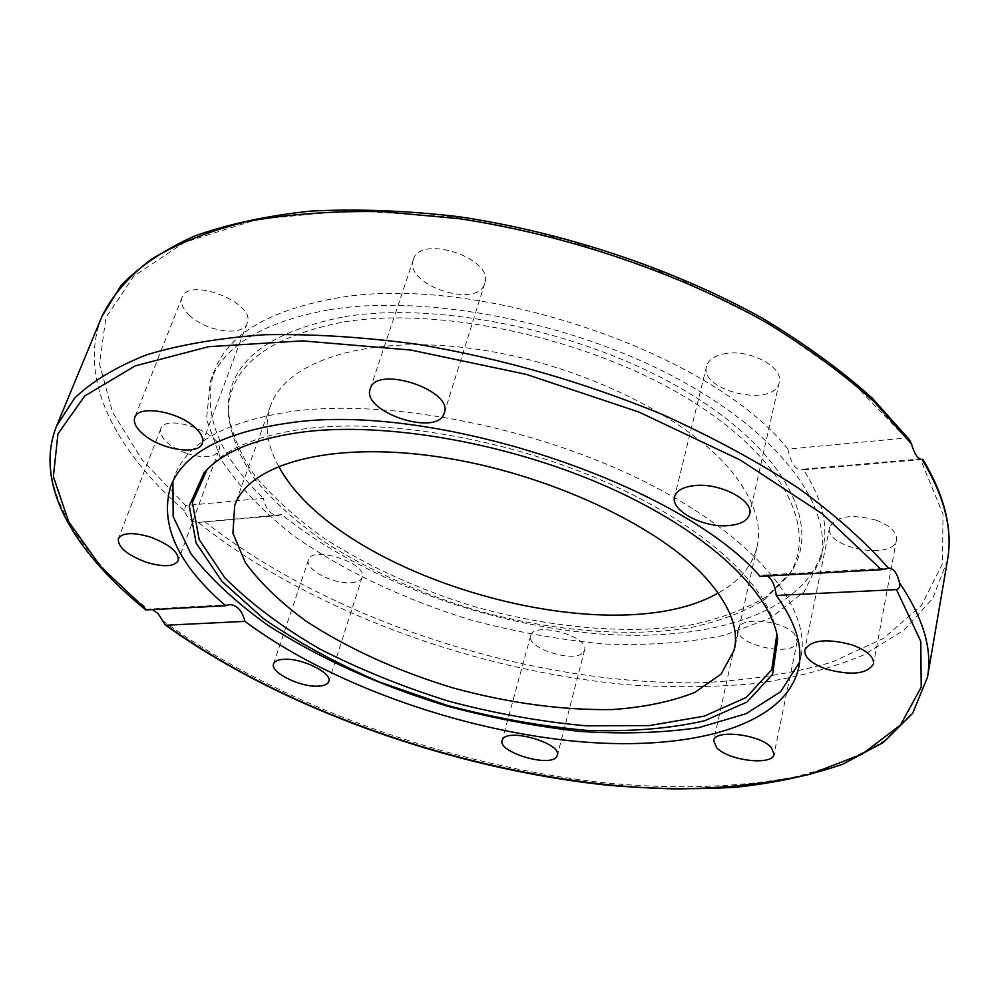 <?xml version="1.0" encoding="UTF-8"?>
<svg xmlns="http://www.w3.org/2000/svg" width="999" height="999" viewBox="0 0 999 999"><rect width="100%" height="100%" fill="white"/><g stroke="black" fill="none" stroke-linecap="round" stroke-linejoin="round"><path stroke-width="0.75" stroke-dasharray="5 3.75" d="M281.88 514.61L278.134 515.509C270.454 514.91 265.572 509.165 263.474 498.264L185.639 505.556L184.378 510.764C187.412 518.456 191.958 522.352 198.039 522.477L281.88 514.61C360.214 578.334 484.128 624.25 597.077 633.716C709.39 642.894 808.328 612.699 823.276 546.94C828.183 523.476 821.478 497.564 803.171 469.18L919.954 459.003M329.22 309.765C424.587 294.018 567.919 320.916 673.251 376.436C778.858 431.955 832.479 505.544 821.091 557.704L804.158 591.77L770.766 617.869L724.263 635.327C687.986 642.694 648.326 645.604 605.307 644.043C561.288 640.084 516.92 632.192 472.19 620.379C405.844 600.174 344.093 571.191 293.893 535.988C262.837 511.55 238.486 485.939 220.866 459.153L206.518 419.268L210.339 381.431C223.776 345.679 263.399 321.79 329.22 309.765M909.565 439.86L906.056 438.024L787.874 449.1C711.201 351.373 472.614 271.303 333.104 298.751C267.382 311.014 227.747 335.14 214.223 371.141C201.748 412.55 218.169 454.92 263.474 498.264M787.874 449.1C790.659 462.075 794.879 469.08 800.511 470.104L803.171 469.18M726.723 353.409C715.334 355.107 708.628 359.34 706.605 366.133C698.825 391.208 774.874 408.329 779.245 382.367C783.865 367.694 751.385 349.575 726.723 353.409M413.411 259.515L413.361 259.665C403.384 284.915 478.259 309.603 484.777 283.291C494.667 258.641 420.217 233.754 413.411 259.515M189.111 314.997C205.469 331.556 243.157 337.038 247.128 323.276C256.805 303.221 188.511 276.099 182.018 297.577C180.245 302.822 182.617 308.629 189.111 314.997M187.113 453.608C203.933 458.578 214.473 457.642 218.731 450.799C226.473 434.952 165.559 411.913 160.702 428.958C159.69 438.099 168.494 446.316 187.113 453.608M794.692 634.377C783.903 620.229 739.51 616.008 738.348 628.821C733.416 644.979 794.992 658.341 797.214 641.508L794.692 634.377M583.753 651.785L584.577 650.074C589.697 636.151 533.029 621.041 530.669 635.689C525.861 648.601 576.435 663.935 583.753 651.785M875.836 520.104C851.123 513.698 835.713 516.108 829.632 527.347C823.938 547.764 893.88 561.026 896.49 539.872C897.027 532.142 890.146 525.561 875.836 520.104M351.049 582.717C357.255 582.267 360.951 580.456 362.137 577.297C368.194 563.461 311.8 545.117 308.429 559.865C304.345 569.055 333.167 584.365 351.049 582.717M152.61 609.777L148.888 609.09L145.891 609.952M344.493 321.828C441.083 306.218 588.561 338.324 686.425 397.827C784.702 457.28 819.255 530.594 788.348 575.849L764.797 599.55C743.593 612.437 717.994 621.965 687.999 628.121C625.324 637.612 549.138 630.619 475.174 610.027C419.255 593.044 368.981 570.317 324.363 541.858C296.778 522.302 273.738 501.635 255.269 479.857C239.91 457.754 230.956 435.876 228.384 414.223C227.847 367.644 266.546 336.838 344.493 321.828M278.646 466.196C266.845 445.005 264.098 424.975 270.429 406.094C285.502 361.451 365.934 334.39 471.715 348.489C577.372 362.362 688.224 416.633 732.866 472.989C753.958 499.862 762.037 524.4 757.105 546.565C752.397 565.921 739.397 581.406 718.119 593.031M344.88 316.633C441.983 300.749 590.309 332.992 688.636 392.932C787.387 452.822 821.94 526.735 790.771 572.365L767.045 596.278C745.704 609.278 719.954 618.893 689.809 625.124C626.823 634.74 550.299 627.759 476.024 607.092C419.867 590.022 369.393 567.182 324.588 538.548C296.89 518.881 273.763 498.076 255.195 476.136C239.772 453.871 230.769 431.83 228.184 409.99C227.635 362.999 266.521 331.893 344.88 316.633M172.889 481.393L174.688 475.849C187.163 442.532 226.748 420.991 293.469 411.201C390.209 398.613 537.462 427.522 646.378 482.517C755.556 537.499 811.65 608.054 800.948 656.605L799.512 662.25M767.382 575.973L764.173 575.049L760.089 576.373M207.03 469.655L207.155 469.505C225.512 448.439 258.953 434.752 307.48 428.446C390.509 418.419 512.45 440.097 609.989 483.978C707.642 527.897 769.929 587.637 776.847 633.94L776.872 634.14M906.056 438.024L850.087 379.957L771.353 324.588L674.263 276.373L565.771 239.485L454.433 217.033L349.038 210.464L257.243 219.48L184.54 242.295L133.878 276.099L105.906 317.682L99.513 363.936L112.512 412.088L142.17 459.89L185.639 505.556M184.378 510.764C115.085 450.337 76.886 377.722 102.06 316.159M204.333 521.366C331.006 621.228 531.555 685.401 700.636 682.742C748.126 680.481 791.832 673.638 831.767 662.225L883.428 638.423L921.503 605.431L942.482 563.648L943.006 514.173L920.354 458.966M947.489 560.177L932.704 598.488L904.008 630.207L863.798 654.919C832.179 667.981 796.877 677.434 757.904 683.279C717.482 687.15 675.274 687.737 631.306 685.014C476.461 671.778 308.679 610.501 198.264 522.465M162.338 620.367C277.647 704.957 449.538 766.221 607.33 783.104C675.399 789.435 737.462 787.462 793.518 777.185C828.671 768.618 858.903 756.493 884.215 740.808L912.986 712.337L927.459 677.285M56.618 425.924C33.454 482.729 75.25 551.236 147.815 609.153M278.134 515.509L198.039 522.477M821.091 557.704L823.276 546.94M210.339 381.431L214.223 371.141M921.94 459.54L800.511 470.104M788.348 575.849L790.771 572.365M228.384 414.223L228.184 409.99M270.429 406.094L234.69 505.631M757.105 546.565L734.302 649.837M229.158 604.645L148.888 609.09M798.626 667.994L800.948 656.605M170.579 486.713L174.688 475.849M764.173 575.049L888.436 568.181M362.137 577.297L328.783 681.53M308.441 559.852L273.589 663.836M218.731 450.786L178.272 560.589M160.702 428.958L118.344 538.648M247.128 323.276L202.322 443.219M182.018 297.577L134.79 417.382M413.361 259.665L370.242 388.786M484.765 283.316L444.305 412.974M706.605 366.133L674.575 496.803M779.245 382.367L749.662 514.11M829.632 527.347L804.707 650.099M896.49 539.86L873.551 663.748M584.577 650.074L557.392 755.306M530.681 635.676L502.11 740.396M738.348 628.821L713.648 740.696M797.214 641.508L774.075 754.22"/><path stroke-width="1.5" d="M911.5 444.006L909.565 439.86L872.09 398.002C841.146 370.179 804.557 343.581 762.337 318.194C673.938 269.093 564.135 232.255 458.241 216.621C405.956 210.552 356.655 208.716 310.352 211.114C266.521 215.821 227.809 224.163 194.231 236.139C163.936 249.9 139.61 266.271 121.241 285.239L102.06 316.159C112.425 295.304 128.846 276.336 151.311 259.253C177.31 243.581 209.128 231.019 246.778 221.566C287.487 214.198 332.505 210.876 381.818 211.601L459.265 218.694C566.058 234.777 676.61 272.24 765.159 321.865C807.404 347.477 843.868 374.238 874.562 402.16L911.5 444.006C914.385 453.896 917.856 459.065 921.94 459.54L922.077 459.54C944.492 496.378 952.959 529.92 947.489 560.177L927.459 677.285C932.554 649.387 923.263 617.944 899.575 582.979C900.424 586.313 899.387 588.523 896.478 589.597L776.26 595.454C775.049 585.576 772.09 579.083 767.382 575.973M919.954 459.003L922.077 459.54M145.891 609.952L225.612 605.756L230.132 604.595C237.362 605.394 242.295 610.988 244.942 621.378L166.371 625.212L165.185 624.825L158.117 613.598L152.61 609.777M225.612 605.756C177.859 564.423 159.515 524.737 170.579 486.713C182.942 453.696 222.527 432.43 289.348 422.914C431.218 401.361 679.183 483.329 760.089 576.373L881.355 569.705L889.272 568.131C893.868 568.681 897.314 573.626 899.575 582.979M718.119 593.031C609.427 655.494 337.337 576.96 278.646 466.196M708.016 580.407C730.132 606.131 738.898 629.283 734.302 649.837L721.103 674.1L694.792 692.432C671.628 701.585 644.205 707.292 612.524 709.552C561.975 710.351 508.703 703.121 452.709 687.836C397.19 670.928 348.264 648.676 305.919 621.053C280.307 602.26 260.152 582.817 245.417 562.724L232.929 533.191L234.69 505.631C248.539 464.198 329.67 440.796 438.149 456.78C546.465 472.539 661.213 526.461 708.016 580.407M799.512 662.25L780.544 691.845L745.916 713.773L698.838 727.622C662.449 732.916 622.839 734.19 579.994 731.418C536.201 726.485 492.007 718.069 447.427 706.168C380.119 685.739 320.254 658.766 267.832 625.249C235.851 602.335 210.165 578.433 190.797 553.546L173.177 516.533L172.889 481.393M776.26 595.454C795.691 622.315 803.146 646.49 798.626 667.994C784.715 728.196 684.315 752.672 569.667 740.709C454.345 728.433 326.96 682.467 244.942 621.378M284.29 659.265C302.46 658.091 332.704 673.351 328.783 681.518C327.697 684.402 324.001 685.938 317.707 686.163C299.588 687.125 269.767 672.152 273.589 663.836C274.638 661.063 278.209 659.54 284.29 659.265M826.385 669.143C811.513 663.698 804.295 657.342 804.719 650.099C810.701 639.909 826.46 638.149 851.96 644.842C866.757 650.337 873.95 656.63 873.551 663.748C867.382 674.063 851.66 675.861 826.385 669.143M502.709 739.123C508.816 727.821 562.062 743.568 557.392 755.294L556.605 756.842C549.5 767.744 497.552 752.072 502.11 740.396L502.709 739.123M716.645 747.677L713.648 740.696C714.51 728.958 759.989 734.24 771.328 747.577L774.075 754.208C772.951 766.008 728.371 760.788 716.645 747.677M146.204 562.237C126.973 554.932 117.695 547.077 118.344 538.648C122.365 532.517 133.079 532.005 150.474 537.1C169.73 544.505 178.996 552.335 178.272 560.589C174.201 566.783 163.511 567.332 146.204 562.237M142.732 433.803C135.852 427.684 133.204 422.215 134.79 417.382C138.224 404.732 177.909 411.238 194.867 427.397C201.336 433.354 203.821 438.636 202.322 443.219C198.789 455.906 160.09 449.687 142.732 433.803M370.292 388.636C376.411 364.735 453.758 390.247 444.305 412.974L443.956 413.911C435.926 436.888 361.014 411.463 370.242 388.786L370.292 388.636M694.942 485.551C720.217 482.717 754.083 500.586 749.662 514.11C747.689 520.679 740.646 524.5 728.533 525.586C703.346 528.009 670.167 510.514 674.575 496.803C676.473 490.534 683.266 486.788 694.942 485.551M304.87 431.768C388.436 421.765 511.338 443.656 609.64 487.824C708.066 532.03 770.778 592.07 777.709 638.498L772.614 674.238L747.015 702.01L704.657 720.741C669.592 728.708 630.032 731.892 585.976 730.319C540.546 726.173 494.43 717.906 447.614 705.519L379.795 682.142C336.513 663.448 297.764 642.295 263.549 618.681L221.99 581.43L196.129 543.006L189.273 505.869L203.996 472.914C222.402 451.773 256.031 438.062 304.87 431.768M776.872 634.14L771.752 669.73L746.29 697.427L704.208 716.146L649.537 725.561L586.301 725.836C541.158 721.753 495.342 713.561 448.838 701.261C402.934 686.887 359.802 669.405 319.43 648.801C281.581 626.773 250.05 603.096 224.825 577.784L199.176 539.522L192.395 502.509L207.03 469.655M889.26 568.131L888.436 568.181C864.934 541.408 834.902 514.697 798.288 488.061C758.179 461.913 713.136 437.512 663.174 414.835C584.178 382.217 502.597 358.741 418.419 344.418C364.111 337.088 313.087 333.841 265.334 334.702C220.28 337.837 180.769 344.518 146.803 354.745C116.384 366.733 92.32 381.206 74.575 398.164L56.618 425.924L102.06 316.159M896.478 589.597L920.816 641.445L921.215 687.15L900.499 724.999L862.162 754.133L809.827 774.325C769.292 783.516 724.849 788.386 676.498 788.923C504.283 785.888 298.938 720.966 166.371 625.212M146.766 610.089L100.762 566.658L68.644 521.603L53.384 476.61L57.942 433.853L84.753 395.954L135.152 365.896L208.704 346.665L302.522 340.871L411.001 350.075L526.236 374.35L638.96 412.063L740.172 459.99L822.527 513.998L881.355 569.705M922.814 459.278C944.704 495.841 952.934 529.482 947.489 560.177M230.045 604.595L229.158 604.645M165.185 624.825C280.769 708.503 451.648 768.868 608.304 785.289C652.772 788.998 695.379 789.635 736.151 787.224C775.424 782.966 811.001 775.274 842.881 764.148L883.503 742.369L912.611 713.386L927.459 677.285M206.88 469.805L203.996 472.914M776.922 634.328L777.709 638.498M145.941 609.989C74.913 552.572 33.042 484.677 56.618 425.924"/></g></svg>
